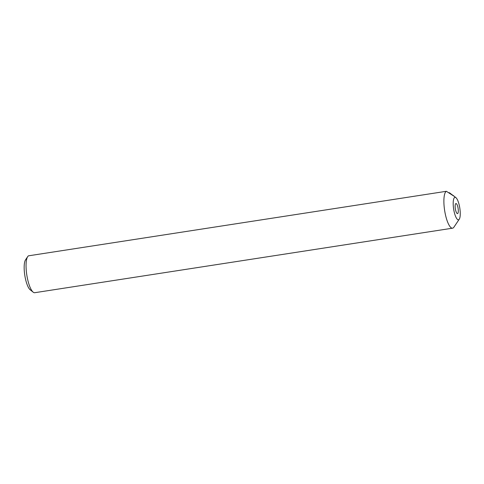 <?xml version="1.0" encoding="UTF-8"?>
<svg xmlns="http://www.w3.org/2000/svg" width="484" height="484" viewBox="0 0 484 484"><rect width="100%" height="100%" fill="white"/><g stroke="black" fill="none" stroke-linecap="round" stroke-linejoin="round"><path stroke-width="0.73" d="M457.241 213.571A5.1 1.398 81.2 0 0 457.501 213.613A5.1 1.398 81.2 0 0 458.166 208.816A5.1 1.398 81.2 0 0 456.206 203.576A5.1 1.398 81.2 0 0 455.946 203.534A5.1 1.398 81.2 0 0 455.275 208.326A5.1 1.398 81.2 0 0 457.241 213.571M455.571 197.436A11.368 3.116 81.2 0 0 453.381 207.013A11.368 3.116 81.2 0 0 457.876 219.706A11.368 3.116 81.2 0 0 459.262 219.204A11.368 3.116 81.2 0 0 459.8 208.096A11.368 3.116 81.2 0 0 455.934 197.672A11.368 3.116 81.2 0 0 455.571 197.436M459.262 219.204L453.895 227.196A18.749 5.136 -98.8 0 1 452.57 228.182A18.749 5.136 -98.8 0 1 451.602 228.018A18.749 5.136 -98.8 0 1 444.518 209.663A18.749 5.136 -98.8 0 1 446.363 191.295L454.004 196.202L449.4 192.711L448.849 192.795M446.363 191.295L28.532 255.818A18.749 5.136 81.2 0 0 27.685 256.641A18.749 5.136 81.2 0 0 26.801 274.96A18.749 5.136 81.2 0 0 33.172 292.161A18.749 5.136 81.2 0 0 33.771 292.542A18.749 5.136 81.2 0 0 34.739 292.705L452.57 228.182M33.172 292.161L30.159 289.765A15.797 4.326 -98.8 0 1 24.793 275.275A15.797 4.326 -98.8 0 1 25.543 259.835L27.685 256.641M455.934 197.672L452.897 195.246"/></g></svg>
